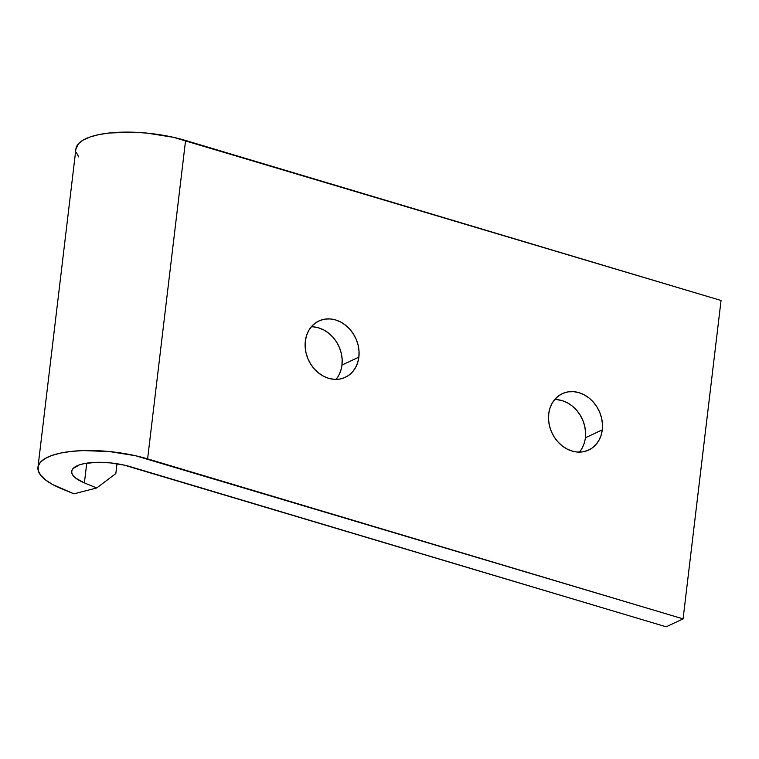 <?xml version="1.0" encoding="UTF-8"?>
<svg xmlns="http://www.w3.org/2000/svg" width="759" height="759" viewBox="0 0 759 759"><rect width="100%" height="100%" fill="white"/><g stroke="black" fill="none" stroke-linecap="round" stroke-linejoin="round"><path stroke-width="1.14" d="M358.874 357.128A31.128 26.005 -115.2 0 1 345.326 377.299A31.128 26.005 -115.2 0 1 316.987 371.635A31.128 26.005 -115.2 0 1 305.327 341.123L306.522 335.592L308.695 330.563L311.769 326.256L315.63 322.831L320.118 320.412L325.07 319.103L330.288 318.941L335.582 319.937L340.734 322.063L345.563 325.222L349.871 329.302L353.495 334.15L356.294 339.567L358.172 345.354L359.035 351.284L358.874 357.128L357.679 362.669L355.506 367.688L352.432 371.995L348.571 375.42L344.083 377.84L339.131 379.158L333.913 379.32L328.619 378.314L323.467 376.189L318.638 373.03L314.33 368.95L310.706 364.111L307.907 358.694L306.029 352.907L305.165 346.977L305.327 341.123A31.128 26.005 -115.2 0 1 318.875 320.953A31.128 26.005 -115.2 0 1 347.214 326.626A31.128 26.005 -115.2 0 1 358.874 357.128L341.977 365.06L358.874 357.128M336 379.396A31.128 26.005 64.8 0 0 341.977 365.06L340.791 370.601L338.609 375.62M602.276 429.86A31.128 26.005 -115.2 0 1 588.728 450.03A31.128 26.005 -115.2 0 1 560.389 444.366A31.128 26.005 -115.2 0 1 548.729 413.854L549.914 408.314L552.097 403.295L555.171 398.987L559.032 395.562L563.52 393.143L568.472 391.834L573.69 391.672L578.975 392.669L584.136 394.794L588.956 397.953L593.263 402.033L596.897 406.881L599.695 412.298L601.564 418.076L602.437 424.015L602.276 429.86L601.081 435.4L598.898 440.419L595.824 444.727L591.973 448.152L587.475 450.571L582.533 451.89L577.305 452.041L572.02 451.045L566.859 448.92L562.039 445.761L557.732 441.681L554.108 436.842L551.3 431.425L549.431 425.638L548.558 419.708L548.729 413.854A31.128 26.005 -115.2 0 1 562.267 393.684A31.128 26.005 -115.2 0 1 590.606 399.348A31.128 26.005 -115.2 0 1 602.276 429.86L585.379 437.791L602.276 429.86M579.402 452.117A31.128 26.005 64.8 0 0 585.379 437.791A31.128 26.005 64.8 0 0 554.706 399.528M115.833 473.569L96.716 487.971L84.391 482.895L86.744 463.161L84.391 482.895A39.61 13.026 6.8 0 1 71.669 471.367A39.61 13.026 6.8 0 1 130.709 466.804L666.184 626.811L683.081 618.879L721.05 300.479L185.576 140.472A73.566 24.193 -173.2 0 0 75.919 148.944L37.95 467.354A73.566 24.193 6.8 0 1 147.607 458.872L185.576 140.472L147.607 458.872L683.081 618.879L666.184 626.811L124.191 465.115L110.064 462.857L96.061 462.345L84.031 463.645L79.268 464.935L73.035 468.559L71.782 470.779L71.82 473.18L73.177 475.675L75.786 478.179L84.391 482.895L96.716 487.971L115.833 473.569L117 463.74L115.833 473.569M75.909 149.03L78.471 143.726L83.158 140.064L90.036 136.99L98.879 134.599L109.391 132.986L133.973 132.237L147.227 133.129L173.46 137.322L721.05 300.479L683.081 618.879L135.5 455.723L109.258 451.539L83.253 450.59L71.422 451.387L60.919 453.009L52.067 455.4L45.189 458.474L40.502 462.136L38.159 466.254L38.244 470.713L40.749 475.343L45.597 479.992L52.618 484.517L73.908 493.834L61.583 488.758A73.566 24.193 6.8 0 1 37.95 467.354M313.401 326.873L318.685 327.879L323.846 329.994L328.666 333.154L332.973 337.233L336.598 342.081L339.406 347.499L341.275 353.286L342.148 359.216L341.977 365.06A31.128 26.005 64.8 0 0 311.304 326.797M584.183 443.332L582.011 448.351M556.793 399.604L562.087 400.6L567.239 402.725L572.068 405.885L576.375 409.964L579.999 414.812L582.798 420.23L584.677 426.017L585.54 431.947L585.379 437.791M76.213 152.303L78.718 156.933M73.908 493.834L96.716 487.971L73.908 493.834"/></g></svg>
